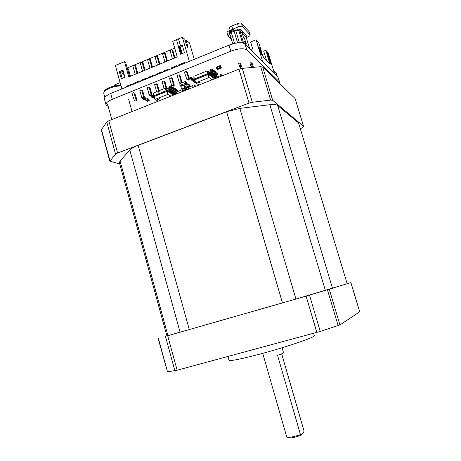 <?xml version="1.0" encoding="UTF-8"?>
<svg xmlns="http://www.w3.org/2000/svg" width="461" height="461" viewBox="0 0 461 461"><rect width="100%" height="100%" fill="white"/><g stroke="black" fill="none" stroke-linecap="round" stroke-linejoin="round"><path stroke-width="0.69" d="M262.724 353.333L286.667 436.711L287.457 437.189C288.811 437.426 291.064 437.195 294.21 436.498L300.474 434.637L301.05 435.311L303.903 431.813L303.885 430.493L281.665 353.823M301.05 435.311L294.729 437.247C291.899 437.875 289.877 438.077 288.649 437.864L287.946 437.466M227.947 356.486L229.002 360.243C230.206 361.234 240.446 359.2 259.733 354.146C286.869 346.943 316.067 336.905 314.293 335.62L313.618 333.326M282.08 347.75L283.544 352.803C283.434 353.178 281.429 354.002 277.522 355.275L300.474 434.637M158.169 338.564L167.51 371.82L177.151 370.218L320.257 331.442L339.941 324.924L359.736 311.792L350.896 282.593L306.116 296.152L166.888 335.954M350.896 282.593L347.329 283.601M347.185 283.745L298.572 122.949L347.185 283.745L295.933 299.045L166.894 335.977L119.405 162.664L120.056 160.981L129.806 150.079C131.27 148.505 134.059 146.921 138.173 145.33L226.628 111.752L239.841 108.387L269.852 104.722C273.828 104.267 276.421 104.514 277.637 105.454L298.572 122.949M300.52 128.78L303.01 127.04L303.482 126.222L272.676 100.302L270.665 100.095L252.34 102.261L249.009 103.108L117.607 153.006L115.573 154.17L109.804 161.177L119.774 164.001M303.557 126.331L295.103 98.55L262.712 67.035L260.678 66.701L242.29 68.343L238.971 69.167L108.773 120.788L106.779 122.044L101.276 129.893L109.804 161.177M197.976 82.945L200.305 82.144L197.976 82.945M197.902 82.738L200.241 82.058M244.808 42.153L245.488 42.948M244.71 39.052L245.759 42.481L245.523 42.982M243.932 38.228L244.365 38.666M244.751 41.951L245.298 42.643M243.99 38.28L244.313 38.615M157.374 99.553L159.644 98.798L157.374 99.553M157.276 99.334L159.581 98.712M108.214 106.503L106.018 104.814C105.765 103.045 107.862 101.201 112.311 99.294L230.84 51.183C238.47 48.428 243.806 48.03 246.837 49.99L279.429 81.954L279.573 83.441M279.723 82.427L277.902 76.889L245.05 43.997C242.002 41.974 236.666 42.343 229.042 45.109L110.715 93.497C106.278 95.421 104.186 97.288 104.451 99.103L106.018 104.814M181.081 85.988L180.781 86.236L181.594 89.059L182.193 89.411L184.965 88.178L184.031 85.279M186.803 87.636L188.226 87.129M192.583 85.337L194.029 84.761L195.89 86.247M188.854 84.478L189.65 84.98L190.105 86.576L189.01 85.873L188.416 84.069L186.722 84.743L187.183 86.599L187.581 86.835L189.258 86.167L188.722 84.259M217.079 66.805L216.318 67.168L217.189 66.88M181.916 89.866L176.5 92.016L176.782 93.595L182.389 91.56L181.916 89.866M148.926 99.392L147.318 98.591L147.704 99.916L149.007 100.567L149.312 100.602L148.926 99.392M149.22 94.557L148.897 94.684L149.11 95.45L150.148 95.035M153.213 95.358L152.28 95.329M176.742 89.497L176.955 90.252L175.445 91.272L175.906 92.886L175.151 94.447L174.074 94.874L173.855 94.119L175.186 93.168L174.725 91.56L175.451 90.01L176.742 89.497L177.594 90.621L176.333 91.122L176.085 91.641L176.551 93.917M174.754 88.328L174.973 89.088L173.705 89.595L173.451 90.12L173.912 91.739L173.152 93.318L172.068 93.75L171.849 92.984L173.186 92.027L172.725 90.408L173.457 88.846L174.754 88.328L175.399 88.708L175.612 89.469L174.35 89.97L174.097 90.494L174.558 92.114L173.797 93.681L172.719 94.113L174.074 94.874M172.737 87.146L172.956 87.913L171.682 88.42L171.423 88.95L171.89 90.581L171.123 92.171L170.034 92.603L169.815 91.837L171.164 90.875L170.697 89.244L171.434 87.665L172.737 87.146L173.388 87.527L173.607 88.293L172.333 88.8L172.08 89.33L172.547 90.961L171.78 92.54L170.691 92.978L172.068 93.75M170.691 85.942L170.91 86.714L169.625 87.233L169.371 87.763L169.838 89.405L169.066 91.007L167.971 91.445L167.752 90.673L169.106 89.699L168.64 88.057L169.377 86.466L170.691 85.942L171.354 86.334L171.573 87.106L170.293 87.619L170.034 88.149L170.501 89.786L169.734 91.382L168.64 91.82L170.034 92.603M185.339 81.447L179.75 83.689L180.038 85.314L185.829 83.193L185.339 81.447M241.426 66.177L240.746 63.872L239.76 63.001L238.608 63.457L239.294 65.773L240.446 65.312L241.426 66.177L241.017 67.41L240.4 66.874L240.446 65.312L239.76 63.001M193.972 79.713L192.802 80.11L192.064 78.191L191.28 77.413L189.292 77.995L189.517 78.773L191.05 78.232L191.793 80.151L192.589 80.929L193.251 80.877L194.381 80.421L193.908 79.476L193.868 76.226L206.862 71.011L207.744 73.656L194.3 79.038L193.868 76.226M191.505 79.154L191.223 79.269L191.442 80.041L191.724 79.926M217.223 72.896L217.448 73.668L216.14 74.186L215.875 74.722L216.353 76.359L215.569 77.961L214.451 78.405L214.227 77.632L215.61 76.659L215.131 75.016L215.886 73.432L217.223 72.896L218.001 74.083L216.693 74.607L216.434 75.137L216.912 76.768L216.601 78.036M215.494 71.582L215.719 72.36L214.4 72.884L214.14 73.42L214.619 75.074L213.829 76.687L212.705 77.131L212.475 76.359L213.869 75.374L213.385 73.725L214.146 72.123L215.494 71.582L216.053 72.008L216.278 72.78L214.964 73.305L214.705 73.846L215.183 75.489L214.394 77.096L213.27 77.546L214.451 78.405M213.737 70.251L213.962 71.029L212.636 71.564L212.371 72.106L212.855 73.766L212.066 75.391L210.931 75.846L210.7 75.062L212.1 74.065L211.616 72.406L212.383 70.792L213.737 70.251L214.307 70.683L214.532 71.461L213.213 71.991L212.947 72.533L213.431 74.186L212.636 75.811L211.507 76.261L212.705 77.131M211.956 68.896L212.187 69.686L210.85 70.222L210.585 70.764L211.069 72.44L210.268 74.077L209.127 74.532L208.896 73.748L210.043 73.287L210.308 72.746L209.818 71.069L210.591 69.444L211.956 68.896L212.533 69.334L212.763 70.124L211.432 70.654L211.161 71.201L211.651 72.867L210.85 74.503L209.715 74.959L210.931 75.846M221.827 75.967L221.061 74.307L221.689 76.019M221.228 74.884L220.116 75.322L219.949 74.751L221.061 74.307M215.299 77.206L215.143 76.664L215.558 76.497M251.769 64.863L250.628 65.312L249.943 63.024L251.084 62.575L252.288 66.177L253.32 67.133L252.467 63.872L251.084 62.575M134.704 93.105L133.782 92.724L136.145 99.657L134.312 100.389L135.695 101.086L136.058 100.942L136.139 99.668L137.067 100.095L134.704 93.105M133.782 92.724L131.944 93.381L133.776 92.638M144.408 97.242L145.14 97.496L145.52 98.833L145.186 98.55L143.44 99.397L142.097 98.735L139.816 90.679L141.654 89.935L143.561 96.729L141.717 97.473L143.406 97.997L143.561 96.729L144.466 97.185L143.406 97.997M144.466 97.185L142.564 90.408L141.654 89.935M150.983 95.122L149.11 94.505L147.197 87.694L149.053 86.939L150.972 93.756L149.11 94.505L150.436 95.179L150.805 95.029L150.972 93.756L151.853 94.223L150.805 95.029M151.853 94.223L149.94 87.423L149.053 86.939M157.881 92.194L156.561 91.514L154.631 84.686L156.498 83.925L158.428 90.765L156.561 91.514L158.054 92.292L158.428 90.765L159.299 91.238L158.256 92.05M159.299 91.238L157.368 84.421L156.498 83.925M165.378 89.192L164.058 88.506L162.116 81.655L163.995 80.894L165.943 87.751L164.058 88.506L165.545 89.29L165.943 87.751L166.79 88.235L165.753 89.042M166.79 88.235L164.848 81.395L163.995 80.894M174.333 85.21L172.374 78.353L171.544 77.84L173.503 84.715L174.333 85.21L173.474 86.115L173.503 84.715L171.607 85.475L173.307 86.017M173.474 86.115L171.607 85.475L169.648 78.606L171.544 77.84M180.528 83.124L179.214 82.427L177.237 75.535L179.145 74.763L181.121 81.66L179.214 82.427L180.689 83.222L181.121 81.66L181.928 82.167L180.908 82.968M181.928 82.167L179.957 75.287L179.145 74.763M187.137 71.893L186.348 71.438L188.739 78.549L189.529 79.067L187.137 71.893M186.348 71.438L184.417 72.129L186.342 71.351M147.301 98.602L145.549 99.299L145.935 100.625L147.243 101.27L149.007 100.567M219.39 65.935L220.156 65.566L219.39 65.877L220.151 65.571L220.796 66.073L221.372 67.986L220.692 67.444L219.92 67.75L219.39 65.877M188.342 87.204L190.151 86.731L189.5 84.87M183.518 90.045L183.72 90.321L186.405 89.261L185.374 86.282M187.339 89.636L186.797 87.751M188.826 89.048L188.388 87.348M188.78 89.065L188.238 87.181M193.119 87.348L192.577 85.458M194.571 86.772L194.023 84.882M120.125 82.623L114.564 84.916L114.772 85.677M152.666 96.701L151.571 94.517M153.357 96.424L152.021 96.528L151.45 94.638M150.897 95.387L149.819 95.813L149.11 95.45M176.955 90.252L177.594 90.621M174.973 89.088L175.612 89.469M172.956 87.913L173.607 88.293M170.91 86.714L171.573 87.106M150.839 95.179L151.3 96.816L152.17 97.605L153.79 97.104L153.288 96.188L153.017 93.289L156.734 91.612M152.228 97.611L152.868 97.968L154.222 97.663M152.499 96.09L153.075 96.533M153.45 97.876L154.717 98.694M154.389 98.717L154.89 99.04M152.66 96.666L153.064 96.505M173.123 91.802L172.581 91.491M171.094 90.644L170.541 90.327M169.037 89.469L166.773 88.178M164.231 88.604L159.131 90.65M166.046 89.008L166.548 90.615L153.622 95.784L153.242 93.013M166.582 88.454L167.481 90.517L166.548 90.615L166.773 91.387L153.841 96.551L153.622 95.784L153.288 96.188M167.752 90.673L167.7 91.295L166.773 91.387M169.815 91.837L169.314 91.555M171.849 92.984L171.359 92.707M173.855 94.119L173.382 93.848M174.177 93.445L174.402 93.9M153.841 96.551L153.507 96.96M166.755 91.514L167.533 94.505L167.954 94.459L167.487 91.439L166.755 91.514L154.107 96.562L153.841 96.885L155.144 99.559L154.107 96.562M167.487 91.439L173.826 94.995M167.533 94.505L155.294 99.374M158.279 101.161L155.144 99.559M167.954 94.459L170.973 96.124M251.089 50.047C252.127 49.69 252.559 48.975 252.386 47.898L250.623 41.997L256.103 39.773L262.655 61.618M248.076 43.559L249.747 48.699M274.404 73.385L268.221 52.854L267.553 52.128M260.678 53.689L261.733 54.773L259.75 48.169L258.69 47.045L260.678 53.689M263.911 62.88L265.167 64.142M265.455 64.425L265.34 64.056M265.962 64.938L267.196 66.165M267.478 66.447L267.363 66.084M267.974 66.949L269.172 68.153M269.455 68.43L269.345 68.067M269.939 68.919L271.114 70.095M271.391 70.366L271.281 70.009M271.869 70.844L273.01 71.991M273.287 72.268L273.177 71.91M269.581 58.553L266.954 51.229L270.526 63.854L271.471 64.834L269.581 58.553L268.999 58.783M256.103 39.773L258.782 42.66L263.052 56.893L269.933 63.97L265.807 50.243L266.781 51.298L268.677 57.59M263.421 57.279L262.563 54.404L264.476 53.643M259.105 48.428L259.75 48.169M269.328 58.028L268.849 57.521M266.527 60.472L263.709 51.079L265.807 50.243M194.254 59.336L189.494 42.896L186.054 40.17L185.178 40.539M176.528 39.698L172.754 41.288L177.243 56.934L128.757 76.97L124.476 61.624L115.365 65.462L121.877 88.933M127.213 67.974L133.782 65.232M134.197 65.059L141.106 62.172M141.527 61.999L148.482 59.089M148.903 58.916L155.91 55.988M156.337 55.81L163.39 52.865M163.816 52.687L170.922 49.719M171.354 49.54L174.719 48.134M189.321 61.353L182.36 37.243L184.78 39.162L186.624 45.541L187.852 47.69L187.892 46.521L186.054 40.17M121.283 78.739L124.943 77.229L122.972 70.147L119.324 71.674L121.283 78.739M126.268 87.141L126.072 86.426L131.587 84.173L131.783 84.882M133.632 84.127L133.431 83.418L134.168 83.908M139.182 81.856L138.986 81.142L133.431 83.418M141.043 81.096L140.841 80.381L141.562 80.882M146.633 78.808L146.431 78.093L140.841 80.381M148.505 78.047L148.304 77.327L149.012 77.84M154.135 75.742L153.934 75.022L148.304 77.327M156.02 74.97L155.812 74.256L156.51 74.774M161.69 72.654L161.483 71.933L155.812 74.256M163.586 71.876L163.378 71.155L164.058 71.686M169.296 69.542L169.089 68.822L163.378 71.155M171.204 68.764L170.996 68.038L171.665 68.574M176.955 66.413L176.747 65.687L170.996 68.038M178.88 65.623L178.672 64.897L179.323 65.445M184.671 63.255L184.458 62.529L178.672 64.897M180.591 46.094L178.47 46.976L180.556 54.214L184.417 52.617L182.326 45.368L180.591 46.094L178.505 38.862L182.36 37.243M121.629 71.824L123.191 74.555L123.358 73.362L122.793 71.34M119.324 71.674L120.488 72.302L122.177 78.376M123.248 71.15L120.488 72.302M126.821 86.91L126.072 86.426M180.51 46.031L178.505 38.862M178.47 46.976L179.456 47.714L182.619 46.394M181.248 53.925L179.456 47.714M178.424 38.799L176.505 39.611L178.58 46.832M124.476 61.624L125.628 62.287L129.622 76.612M135.148 74.008L134.912 74.428M142.495 70.971L142.144 71.438M149.894 67.911L149.427 68.43M157.339 64.834L156.763 65.399M164.842 61.734L164.145 62.344M172.397 58.61L171.584 59.273M179.853 47.546L181.646 53.764M127.334 68.407L129.748 76.561M152.487 67.162L150.378 59.723L149.491 59.158L151.83 67.433M145.094 70.216L143.002 62.8L142.097 62.247L144.42 70.498M137.753 73.253L135.678 65.854L134.756 65.312L137.061 73.541M159.927 64.091L157.806 56.622L156.936 56.052L159.293 64.35M164.923 62.022L162.554 53.707L164.433 52.917L166.807 61.244M174.967 57.879L172.812 50.364L171.982 49.771L174.373 58.121M182.216 53.528L180.424 47.31M130.463 76.267L128.406 68.885L127.299 68.28M147.641 59.93L149.491 59.158L148.517 59.06L147.641 59.93L149.975 68.199M140.259 63.013L142.097 62.247L141.504 61.987L140.259 63.013L142.576 71.259M132.924 66.073L134.756 65.312L133.811 65.203L132.924 66.073L135.229 74.296M155.069 56.83L156.936 56.052L156.314 55.804L155.069 56.83L157.426 65.122M167.418 60.996L165.286 53.505L163.799 52.681L162.554 53.707M170.092 50.56L171.982 49.771L171.331 49.529L170.092 50.56L172.477 58.904M230.673 36.817L230.344 37.37L231.036 38.05M229.803 33.878L228.789 33.123L229.901 34.218M234.516 43.38L231.255 32.368L229.768 33.762L232.747 43.835M229.584 32.132L230.471 32.777M231.255 32.368L234.102 31.187L233.658 30.213L232.828 29.89L231.168 30.979L231.676 32.195M231.359 39.145L227.93 35.791L229.653 33.976M227.924 35.791L227.025 32.743C226.968 32.057 227.676 31.383 229.146 30.731L230.206 30.288M239.34 42.706L235.796 30.778L234.102 31.187L237.565 42.85M234.246 30.893L237.911 29.377L238.279 30.633M231.318 32.339L231.583 31.993M238.873 30.374L237.911 29.377M229.561 28.115L230.5 31.285L231.261 32.132M245.73 44.677L244.543 41.254L245.725 42.447L244.768 39.214L243.512 37.79L242.348 33.336L242.636 31.498L240.59 29.354L239.956 30.841L235.796 30.778M249.551 48.503L246.168 37.301L246.451 35.503L243.01 31.901L242.388 33.371L243.304 37.087M231.543 30.426L231.589 29.988L233.301 29.371L234.326 31.1M231.192 30.829L231.589 29.988M240.504 29.348L239.317 29.129L239.103 29.544L240.25 29.792M230.506 31.285C230.425 30.605 231.145 29.919 232.672 29.233L238.423 26.842C240.348 26.133 241.702 26.058 242.486 26.617L250.15 34.909C250.214 35.566 249.493 36.223 247.989 36.892L246.295 37.583M232.672 29.233L231.727 26.047C230.2 26.732 229.48 27.424 229.566 28.115M245.725 42.447L244.658 41.634M245.534 42.521L245.517 42.885L245.327 42.631M238.81 30.599L239.103 29.544M231.727 26.047L237.473 23.649C239.392 22.946 240.746 22.871 241.535 23.436L249.119 31.642L250.15 34.909M246.013 43.478L245.569 42.562M245.759 42.481L245.817 42.804M243.471 37.018L244.664 38.24L244.733 39.041M244.676 38.983L243.316 37.122M249.487 48.44L246.168 37.301L242.388 33.371M246.001 42.729L246.318 43.783L245.131 42.591L245.765 44.711M242.348 33.336L239.956 30.841L243.621 43.167M193.101 80.064L192.681 78.601L191.874 77.811M191.373 78.693L190.139 79.188L189.517 78.773M193.879 79.229L192.704 78.687M191.845 80.306L191.442 80.041M193.758 81.562L193.459 81.361M195.648 82.801L195.355 82.611M217.448 73.668L218.001 74.083M215.719 72.36L216.278 72.78M213.962 71.029L214.532 71.461M212.187 69.686L212.763 70.124M193.205 81.338L192.589 80.929L193.205 81.338L194.824 80.9M192.94 79.499L193.297 79.984M193.683 81.338L194.496 82.185L195.383 82.041M195.026 81.315L194.433 81.055M194.502 82.185L195.643 82.571M195.573 82.588L196.622 83.441M196.98 83.81L196.374 83.418L197.222 83.839M197.51 84.023L198.472 84.663M210.291 73.028L207.479 70.954L206.862 71.011M213.8 75.754L213.293 75.241M212.089 74.354L211.513 73.927M207.479 70.954L208.66 73.576L207.744 73.656L207.974 74.446L194.525 79.822L194.3 79.038L193.908 79.476M208.896 73.748L208.891 74.365L207.974 74.446M210.7 75.062L210.262 74.74M212.475 76.359L212.048 76.048M214.227 77.632L213.812 77.333M214.451 77.073L214.647 77.465M194.525 79.822L194.133 80.26M207.94 74.584L208.718 77.644L209.138 77.604L208.66 74.515L207.94 74.584L194.778 79.839L194.473 80.185L195.81 82.911L194.778 79.839M208.66 74.515L214.601 78.831M208.718 77.644L195.988 82.709M199.008 85.014L195.81 82.911M209.138 77.604L212.187 79.788M220.116 75.322L220.577 76.463M217.022 77.869L216.906 77.488M223.026 75.489L222.358 74.982L221.58 75.183M220.341 75.679L216.958 77.022M222.023 75.01L222.283 75.783M222.358 74.982L222.646 75.639M241.017 67.41L240.446 67.64L239.829 67.104L239.294 65.773M239.829 67.104L240.4 66.874M250.628 65.312L252.749 67.358L253.32 67.133M251.718 66.407L252.288 66.177M137.067 100.095L135.695 101.086M131.95 93.462L134.312 100.389M143.59 98.084L143.037 98.141M158.428 92.142L158.054 92.292M165.925 89.14L165.545 89.29M181.075 83.072L180.689 83.222M189.529 79.067L188.342 80.156L188.733 78.566L186.82 79.321L188.342 80.156M188.186 80.053L186.832 79.327L184.429 72.216M186.065 84.167L187.166 83.723L186.584 82.219M181.196 85.043L182.441 85.804L186.077 84.213M181.288 86.074L182.377 85.769M184.884 83.568L186.111 84.34M145.221 98.683L143.792 97.876M144.126 98.135L142.322 98.85L144.126 98.135M143.763 99.53L143.463 99.392M142.386 98.879L144.172 98.164M147.266 101.259L147.555 101.391M147.987 100.054L146.218 100.763M183.455 91.18L183.132 90.581M220.156 65.629L220.692 67.444M220.6 68.349L221.372 68.044L220.6 68.349L219.92 67.75M218.289 69.156L217.615 68.677L216.849 68.983L217.552 69.571M216.849 68.983L216.318 67.168M217.085 66.799L216.318 67.104M217.137 66.903L219.407 65.992L217.137 66.903L217.621 68.62L218.255 69.173L220.502 68.274M217.615 68.677L217.085 66.857M218.307 69.271L217.534 69.576L218.307 69.271M189.995 85.066L190.203 86.622M188.468 87.4L190.497 86.812M189.01 85.873L187.235 86.651M190.105 86.576L188.532 87.29L187.702 86.789L188.532 87.29M185.674 86.293L186.002 86.495M186.123 86.57L186.93 89.376L186.48 89.1M184.175 90.598L183.72 90.321L184.175 90.598L186.93 89.376M184.965 88.178L184.509 87.901L181.674 89.14M184.509 87.901L183.76 85.279M184.227 85.602L185.472 86.374M185.599 86.449L186.261 89.186L183.737 90.172L182.383 89.33M182.193 89.411L181.732 89.134L182.135 89.417M273.725 71.127L274.733 71.472L276.058 72.832L273.88 71.639M104.849 97.409L103.783 93.52L104.295 91.14C105.085 89.837 106.854 88.604 109.614 87.44C113.464 85.93 117.215 85.216 120.868 85.297M359.707 311.826L350.856 282.61M329.304 289.393L339.941 324.924M338.138 325.616L327.466 289.934M309.51 295.167L320.257 331.442M316.851 332.45L306.116 296.152M167.741 335.896L177.151 370.218M174.869 370.753L165.499 336.53M158.423 338.495L167.51 371.82M277.637 105.454L332.508 288.361M269.852 104.722L325.362 290.47M239.841 108.387L295.933 299.045M226.628 111.752L282.472 302.94M138.173 145.33L189.333 329.69M129.806 150.079L180.113 332.312M120.056 160.981L167.96 335.694M109.954 160.756L101.408 129.414M106.779 122.044L115.573 154.17M295.103 98.55L303.482 126.222M272.676 100.302L262.712 67.035M260.678 66.701L270.665 100.095M252.34 102.261L242.29 68.343M238.971 69.167L249.009 103.108M117.607 153.006L108.773 120.788M192.606 85.562L190.393 86.443L192.606 85.556M190.422 86.541L192.635 85.66M151.56 94.897L152.263 95.266M153.404 97.899L152.706 97.536M173.152 93.318L173.797 93.681M171.123 92.171L171.78 92.54M169.066 91.007L169.734 91.382M152.021 96.528L152.487 96.77M170.501 89.786L169.838 89.405M169.371 87.763L170.034 88.149M169.625 87.233L170.293 87.619M172.547 90.961L171.89 90.581M171.423 88.95L172.08 89.33M171.682 88.42L172.333 88.8M174.558 92.114L173.912 91.739M173.451 90.12L174.097 90.494M173.705 89.595L174.35 89.97M176.54 93.249L175.906 92.886M175.445 91.272L176.085 91.641M175.699 90.754L176.333 91.122M153.012 96.314L152.545 96.072M122.367 73.772L123.358 73.362M187.149 46.826L187.892 46.521M229.088 33.325L229.843 32.293M228.789 33.117L229.543 32.091L229.146 30.731M232.874 29.458L232.828 29.89M233.658 30.213L233.71 29.717M242.509 42.879L238.856 30.599M249.119 31.642L250.035 34.713M242.486 26.617L241.535 23.436M237.473 23.649L238.423 26.842M192.064 78.191L192.681 78.601M193.874 81.28L193.251 80.877M195.55 82.386L195.159 82.127M215.569 77.961L216.002 78.278M213.829 76.687L214.394 77.096M212.066 75.391L212.636 75.811M210.268 74.077L210.85 74.503M194.45 81.113L194.847 81.372M192.542 79.851L192.94 80.116M211.651 72.867L211.069 72.44M210.585 70.764L211.161 71.201M210.85 70.222L211.432 70.654M213.431 74.186L212.855 73.766M212.371 72.106L212.947 72.533M212.636 71.564L213.213 71.991M215.183 75.489L214.619 75.074M214.14 73.42L214.705 73.846M214.4 72.884L214.964 73.305M216.912 76.768L216.353 76.359M215.875 74.722L216.434 75.137M216.14 74.186L216.693 74.607M191.344 78.589L190.825 78.249M221.672 75.961L220.56 76.399M220.393 75.829L221.505 75.391M220.151 75.35L221.263 74.907M277.902 76.889L279.429 81.954M245.05 43.997L246.837 49.99M229.042 45.109L230.84 51.183M110.715 93.497L112.311 99.294M185.547 81.557L186.768 82.34M185.944 82.951L187.166 83.723M185.829 83.193L187.051 83.965M185.051 83.504L186.279 84.271M181.029 85.112L182.274 85.873M180.257 85.418L181.501 86.178M141.994 98.573L143.054 98.147M142.097 98.735L143.884 98.02M143.504 99.426L145.284 98.717M143.728 99.541L145.509 98.827M145.538 99.403L147.307 98.694M149.289 100.705L147.526 101.408M149.07 100.596L147.307 101.299M147.923 100.025L146.154 100.734L147.935 100.031M147.704 99.916L145.935 100.625M147.606 99.755L145.837 100.463M182.112 89.976L183.317 90.69M217.137 66.96L219.419 66.044M220.502 68.268L218.249 69.167M219.943 67.807L217.673 68.718M219.909 67.704L217.621 68.62M216.9 69.081L217.667 68.775M219.972 67.853L220.738 67.542M188.503 84.121L188.803 84.311M190.059 86.68L189.246 86.172M188.958 85.982L189.258 86.167M187.281 86.651L187.581 86.835M190.151 86.731L190.445 86.916M188.48 87.394L188.78 87.578M183.795 90.166L182.4 89.33M186.261 89.186L184.873 88.345M186.336 89.031L184.97 88.195M184.435 88.057L184.89 88.339M186.405 89.261L186.855 89.532M103.783 93.52C103.529 91.785 105.471 90.022 109.609 88.212C113.481 86.685 117.296 85.93 121.047 85.953M288.649 437.864L287.457 437.189M154.861 98.988L154.331 98.712M152.868 97.968L152.17 97.605M239.616 29.147L240.527 29.343M195.107 82.582L194.496 82.185M185.512 81.499L186.653 82.225M184.953 83.51L186.181 84.282M180.165 85.429L181.409 86.19M143.74 99.541L145.52 98.833M147.307 98.596L145.549 99.299M149.301 100.705L147.537 101.408M182.083 89.912L183.201 90.581M188.849 84.455L189.598 84.933M187.685 86.795L188.486 87.29M188.44 87.4L188.733 87.584M185.65 86.253L186.048 86.495M184.216 85.567L185.518 86.374M182.354 89.342L183.737 90.172M183.662 90.327L184.118 90.604M128.631 99.282L132.048 111.562M107.644 104.434L111.804 119.583M277.015 76.002L276.058 72.832"/></g></svg>
